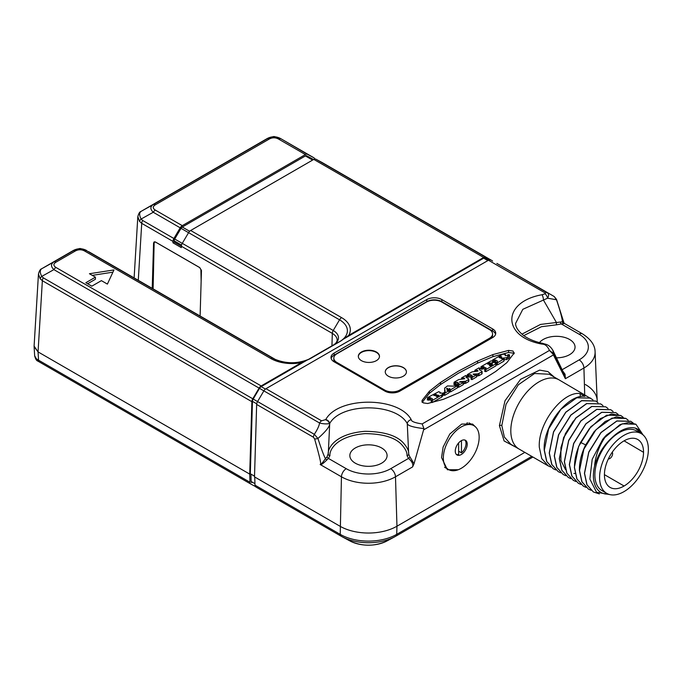 <?xml version="1.0" encoding="UTF-8"?>
<svg xmlns="http://www.w3.org/2000/svg" width="682" height="682" viewBox="0 0 682 682"><rect width="100%" height="100%" fill="white"/><g stroke="black" fill="none" stroke-linecap="round" stroke-linejoin="round"><path stroke-width="1.02" d="M269.322 139.009L155.334 204.813C152.58 206.561 152.58 208.325 155.334 210.099L182.282 225.657L305.417 154.558L278.469 139.009C275.443 137.414 272.391 137.414 269.322 139.009A4.228 2.447 -120 0 0 267.242 138.778L153.254 204.583C150.1 206.655 150.1 209.212 153.254 212.264L180.201 227.822L173.893 238.504A4.228 2.447 120 0 0 172.981 241.402L172.938 242.801L181.318 247.634L181.361 246.236L174.174 242.084L174.174 240.831A2.54 1.466 -60 0 1 174.72 239.024L181.037 228.334A2.54 1.466 -60 0 1 182.282 227.038L305.417 155.948A2.54 1.466 -60 0 1 306.661 155.803L312.978 159.204A2.54 1.466 -60 0 1 312.995 159.213A2.54 1.466 -60 0 1 313.021 159.23M75.387 250.967L55.975 262.178C53.213 263.925 53.213 265.69 55.975 267.463L261.172 385.935L301.563 362.611A29.744 17.178 180 0 1 270.822 358.519L84.534 250.967C81.508 249.382 78.464 249.382 75.387 250.967A4.228 2.447 -120 0 0 73.306 250.737L53.895 261.948C50.741 264.019 50.741 266.577 53.895 269.629L259.092 388.101L252.783 398.782A4.228 2.447 120 0 0 251.871 401.681L249.714 474.101L250.311 473.76L254.522 476.189M107.389 284.096L113.962 269.936L89.427 273.729L95.42 277.182L85.838 282.715L91.823 286.167L101.405 280.643L107.389 284.096M489.028 259.97L485.328 257.984A3.384 1.952 120 0 0 483.666 258.163L343.012 339.372L348.698 335.399L483.666 257.472L313.797 159.4L190.662 230.49A4.228 2.447 120 0 0 188.582 232.664L182.265 243.346A4.228 2.447 120 0 0 181.361 246.236L332.313 333.396A16.59 9.574 180 0 1 337.164 340.403C336.755 342.321 335.433 343.899 333.191 345.118A4.228 2.447 -120 0 0 333.148 345.143M545.31 293.064L488.457 260.243L265.963 388.697L321.606 420.828L325.749 419.575C338.332 396.361 398.774 396.421 411.237 419.652C411.229 421.425 414.869 422.849 422.175 423.914L549.462 350.429C547.527 346.158 545.063 344.052 542.071 344.112C501.764 336.908 501.764 301.938 542.071 294.726L545.012 293.78L545.31 293.064A4.228 2.447 -60 0 1 547.382 292.834L496.846 263.405A4.228 2.447 -60 0 1 496.888 263.423A4.228 2.447 -60 0 1 496.922 263.448M334.112 361.792L384.87 391.093A10.665 6.155 0 0 0 399.95 391.093L492.609 337.599A10.665 6.155 0 0 0 495.737 333.242A10.665 6.155 0 0 0 492.609 328.895L441.851 299.586A10.665 6.155 0 0 0 426.77 299.586L334.112 353.08A10.665 6.155 0 0 0 330.992 357.436A10.665 6.155 0 0 0 334.112 361.792M514.117 353.591L513.017 351.042L508.593 350.403L492.881 354.597L477.588 361.051L458.236 371.247L440.581 382.423L429.387 391.246L422.132 400.325L423.232 402.874L427.648 403.514L443.368 399.32L458.662 392.858L478.005 382.662L495.669 371.494L506.854 362.662L514.313 352.841M422.132 401.817L421.936 401.067M495.584 334.282A10.665 6.155 0 0 0 492.609 330.966L441.851 301.657A10.665 6.155 0 0 0 426.77 301.657L334.112 355.152A10.665 6.155 0 0 0 331.137 358.468M458.321 469.719L447.409 469.745L441.552 457.554L443.112 447.077L449.779 434.042L461.705 424.068L472.566 424.068L476.019 427.409M466.872 423.079L467.502 422.78M531.772 456.386L396.711 534.356L396.958 526.214L524.842 452.388L396.958 526.214A40.289 23.265 180 0 1 339.977 526.214A40.289 23.265 0 0 0 396.958 526.214L395.492 476.795A6.769 3.913 -120 0 0 390.709 468.696A31.449 18.158 180 0 1 346.234 468.696L328.426 458.415L326.84 459.941C323.046 463.709 320.821 465.226 320.156 464.502C321.273 464.587 321.06 461.782 314.607 438.935L313.413 437.213L256.654 404.443L254.505 476.871L339.977 526.214L254.736 477.008L254.991 485.149A4.228 2.447 -60 0 0 255.861 486.965A4.228 2.447 -60 0 0 255.903 486.982L341.068 536.154M584.713 394.673L583.92 368.007L565.369 378.715L564.449 374.631L553.452 353.481L549.462 350.429L552.983 354.077L565.369 378.715L565.063 374.265L562.693 370.957M411.237 419.652A4.228 3.257 148.5 0 0 407.273 423.556C407.572 425.619 413.13 427.307 423.94 428.62L414.034 463.709L412.601 466.914C413.454 464.34 412.09 461.501 408.518 458.415L390.709 468.696M554.176 377.052L547.936 371.588L539.641 370.113L520.579 379.311L505.004 400.777L499.42 425.628L504.126 440.973L515.763 447.145M414.034 463.709L409.882 456.821A1.696 1.151 -49.2 0 1 408.518 458.415L406.983 455.576C407.316 452.456 405.381 448.628 401.195 444.11C394.52 437.35 382.5 433.846 365.143 433.624C335.757 436.045 329.167 450.708 329.952 455.576L328.426 458.415A1.696 1.151 -130.8 0 1 327.053 456.829L325.433 458.619C322.484 462.933 320.719 464.894 320.156 464.502L341.443 476.795A6.769 3.913 -60 0 1 346.234 468.696M409.882 456.821L408.671 454.118C409.021 450.836 407.009 446.855 402.636 442.166C395.662 435.159 383.122 431.544 364.998 431.314C334.316 433.795 327.437 448.978 328.264 454.118L329.713 423.479C341.29 402.627 395.79 402.661 407.273 423.556L408.637 453.394M355.296 463.18A18.619 10.75 180 0 1 349.849 455.849A18.619 10.75 180 0 1 361.128 445.696A18.619 10.75 180 0 1 381.639 447.98A18.619 10.75 180 0 1 387.086 455.849A18.619 10.75 180 0 1 375.381 465.559A18.619 10.75 180 0 1 355.296 463.18M200.107 316.013L201.454 270.703L199.715 267.557L155.428 241.991L154.141 241.871L153.569 243.065L152.222 288.367M585.386 384.529A40.289 23.265 180 0 1 597.176 401.553A40.289 23.265 180 0 1 597.151 402.005A40.289 23.265 0 0 0 597.176 400.402L595.096 351.861A38.218 22.063 180 0 1 583.92 368.007A6.769 3.913 -120 0 0 579.129 359.908L562.113 369.729M38.056 351.903L34.1 346.106L38.456 274.062L40.161 278.733L42.361 280.72L38.056 351.903L249.714 474.101L38.056 351.903L34.1 346.652L34.654 355.799L36.359 358.809L38.559 360.19L38.056 351.903M88.626 251.649L275.946 359.798L88.626 251.649A4.228 2.447 -60 0 1 88.66 251.667A4.228 2.447 -60 0 1 88.694 251.692M84.534 250.967A4.228 2.447 -60 0 1 86.614 250.737L86.614 250.499C82.181 248.163 77.748 248.163 73.306 250.499A4.228 0.972 -119.6 0 0 73.281 250.516M190.662 230.49L341.614 317.642A4.228 2.447 120 0 0 339.542 319.815A26.803 15.473 180 0 1 339.542 341.699L310.804 358.289A26.803 15.473 180 0 1 310.114 358.681A26.803 15.473 180 0 1 273.593 358.681A26.803 15.473 180 0 1 272.902 358.289L86.614 250.737C82.207 248.444 77.774 248.444 73.306 250.737L71.303 251.649A4.228 2.447 -120 0 0 71.269 251.667A4.228 2.447 -120 0 0 71.226 251.692M55.975 262.178A4.228 2.447 -120 0 0 53.895 261.948L41.764 268.708C39.803 270.072 39.803 272.63 41.764 276.398A4.228 2.285 146.4 0 0 40.161 278.733M55.975 267.463A4.228 2.447 120 0 0 53.895 269.629L41.764 276.398L43.273 277.83A4.228 2.447 120 0 0 42.361 280.72L251.871 401.681M261.172 385.935A4.228 2.447 120 0 0 259.092 388.101M321.606 420.828A4.228 2.447 120 0 0 319.534 422.993C323.259 423.948 326.542 424.136 329.389 423.565L329.713 423.479A4.228 3.257 31.8 0 0 325.749 419.575M265.963 388.697A4.228 2.447 120 0 0 263.883 390.863L257.566 401.553A4.228 2.447 120 0 0 256.654 404.443M301.563 362.611L307.25 360.019L261.172 386.626A3.384 1.952 120 0 0 259.51 388.356L253.193 399.047A3.384 1.952 120 0 0 252.468 401.357L250.311 473.76M483.666 257.472A4.228 2.447 -60 0 1 485.746 257.242L492.063 260.635A4.228 2.447 -60 0 1 492.097 260.66A4.228 2.447 -60 0 1 492.575 261.104M38.465 273.993L38.456 274.062C39.292 270.822 40.366 269.058 41.687 268.759A4.228 3.563 -120.7 0 0 41.67 268.768A4.228 3.563 -120.7 0 1 41.764 268.708L43.273 267.83A4.228 2.447 -120 0 0 43.239 267.856A4.228 2.447 -120 0 0 43.205 267.873L41.687 268.759M488.457 260.243A4.228 2.447 -60 0 1 490.537 260.012M307.25 360.019A27.203 15.712 0 0 0 311.094 358.178L339.824 341.588A27.203 15.712 0 0 0 343.012 339.372M313.797 159.4A4.228 2.447 -60 0 1 315.877 159.17L322.185 162.563A4.228 2.447 -60 0 1 322.228 162.589A4.228 2.447 -60 0 1 322.262 162.606M155.334 210.099A4.228 2.447 120 0 0 153.254 212.264L141.131 219.024L142.64 220.465A4.228 2.447 120 0 0 141.728 223.355L138.275 280.319M182.282 225.657A4.228 2.447 120 0 0 180.201 227.822M305.417 154.558A4.228 2.447 -60 0 1 307.497 154.328L313.805 157.73A4.228 2.447 -60 0 1 313.848 157.747A4.228 2.447 -60 0 1 314.666 159.051M172.938 242.801L174.174 242.084M278.469 139.009A4.228 2.447 -60 0 1 280.549 138.778C276.142 136.477 271.709 136.477 267.242 138.778L265.238 139.682A4.228 2.447 -120 0 0 265.196 139.708A4.228 2.447 -120 0 0 265.162 139.725M155.334 204.813A4.228 2.447 -120 0 0 153.254 204.583L141.131 211.343C139.162 212.707 139.162 215.265 141.131 219.024A4.228 2.285 146.4 0 0 139.529 221.369L141.728 223.355L172.981 241.402M265.238 139.682L141.131 211.343A4.228 3.563 -120.7 0 0 141.046 211.394A4.228 3.563 -120.7 0 0 141.029 211.403M137.824 216.629L139.529 221.369M313.805 157.73L280.549 138.531C271.453 135.914 276.466 135.871 267.233 138.54A4.228 0.972 -119.6 0 0 267.216 138.548L141.046 211.394C139.725 211.693 138.651 213.457 137.815 216.697L134.115 277.915M313.848 157.747L280.558 138.54C276.116 136.195 271.675 136.195 267.242 138.531M515.575 323.438L522.813 309.313L547.552 298.204C548.976 295.783 548.916 293.993 547.382 292.834L496.846 263.405M545.012 293.78A4.228 2.148 65.4 0 1 547.552 298.196L556.478 299.765L554.168 296.5A4.228 2.447 -60 0 1 554.202 296.517L496.888 263.423M556.512 299.381L563.946 322.757L562.445 321.785C562.139 318.034 560.152 310.694 556.478 299.765A4.228 1.338 -18.8 0 0 556.512 299.389L554.21 296.517M563.946 322.757L564.466 323.473L561.32 323.95L579.129 334.231A31.449 18.158 180 0 1 579.129 359.908M552.983 354.077A1.696 0.733 160.7 0 0 553.452 353.481L552.855 350.258C548.763 343.711 545.046 344.427 542.915 343.421C535.106 341.776 528.729 339.176 523.785 335.638C515.353 328.988 515.643 324.564 515.575 323.328M563.289 323.43A1.696 1.279 -96.9 0 1 562.445 321.785L540.511 324.427L521.883 334.163M542.071 294.726A4.228 1.151 78.4 0 1 543.477 300.114L556.384 322.416L556.41 324.837L541.44 326.704L523.759 335.621M542.071 344.112A4.228 1.151 -78.4 0 1 542.915 343.421M560.408 322.1A1.696 0.767 -111.1 0 0 561.32 323.95L556.41 324.837M539.462 342.62A18.619 10.75 180 0 1 569.581 339.466A18.619 10.75 180 0 1 575.037 347.334A18.619 10.75 180 0 1 556.452 357.82M553.682 354.026A1.696 1.262 151.9 0 1 553.264 355.015L423.846 429.737M423.94 428.62L422.175 423.914M328.298 453.394L327.053 456.821M257.566 401.553L314.325 434.315L317.931 438.466C325.86 431.433 329.764 426.54 329.653 423.795A6.769 1.62 11.4 0 0 329.389 423.565A4.228 3.163 37.3 0 0 325.587 419.805M314.607 438.935A4.228 1.185 164.3 0 0 317.931 438.466C321.29 448.867 323.788 455.585 325.433 458.619A1.696 0.537 -135.8 0 0 326.84 459.941M499.42 425.628A1.696 0.946 178.3 0 1 501.816 425.577L506.035 404.281L518.337 384.776L534.594 373.497L549.317 374.239L559.035 379.857A39.957 23.069 120 0 0 528.243 390.556A39.957 23.069 120 0 0 510.809 430.768A39.957 23.069 120 0 0 519.079 449.054L548.2 465.866L541.755 458.619L539.3 447.213C537.834 423.096 562.931 391.118 579.998 393.531L584.909 396.361C567.842 393.949 542.744 425.935 544.202 450.052L546.666 461.458L553.162 468.73M501.816 425.577L504.373 437.077L510.818 444.289L519.079 449.054A39.957 23.069 120 0 1 510.809 430.768A39.957 23.069 120 0 1 528.243 390.556A39.957 23.069 120 0 1 559.035 379.857L592.956 399.822M95.42 277.182L95.42 279.262L87.637 283.755M112.922 272.169L92.266 275.366M513.947 353.907L513.017 353.114L508.593 352.475L492.881 356.669L477.588 363.131L458.236 373.327L440.581 384.495L429.387 393.318L422.132 402.397M429.455 399.652L429.455 397.572L432.311 398.655L432.354 399.354L431.382 399.916L432.294 400.445L441.621 395.057L442.916 393.65L442.601 393.139L439.873 393.02L440.103 392.431L438.841 391.63L427.512 397.58L427.316 399.933L431.212 400.087M442.601 393.139L442.916 395.722L442.601 395.219L442.916 395.722L441.621 397.137L432.294 402.516L431.186 402.252L431.382 399.916M457.613 387.691L450.512 391.937L449.336 391.656L449.54 389.303L450.512 389.865L457.613 385.62L457.434 387.444M444.587 390.027L444.877 392.022M449.165 390.317L448.978 392.823L444.681 395.304L443.573 395.04L443.573 392.96L444.681 393.233L448.978 390.752L448.637 390.019L446.991 390.104L449.37 388.663L449.907 388.621L449.54 389.303M464.289 378.783L464.289 378.016L464.681 378.774L458.773 379.533L454.101 382.227L453.914 384.563L457.81 384.759M457.162 384.384L457.162 382.312L459.114 383.506L457.793 384.861L457.793 386.933L458.099 386.498L457.793 386.933L458.713 387.265L463.155 384.699L463.155 384.137M463.359 383.668L465.729 383.284L468.551 381.656L468.5 380.863M466.138 377.427L466.138 376.404L466.923 375.791L466.718 377.581M467.383 374.563L468.295 375.091L470.444 374.648L471.893 375.484L472.336 376.2L471.074 377.197L471.995 377.53L476.428 374.964L475.499 374.375L473.7 374.802L473.155 374.051L477.843 373.889L481.824 371.912L481.773 371.127L479.31 369.704L480 368.399L479.028 367.837L474.936 370.198L475.891 370.769L477.571 370.352L477.954 371.102L472.055 371.869L467.383 374.563L467.187 376.899L471.083 377.095M471.381 376.754L471.074 379.269L471.381 378.825L471.074 379.269L471.995 379.601L476.428 377.035L476.428 376.473M476.633 376.004L479.011 375.612L481.824 373.992L481.773 373.199M490.622 365.143L490.818 363.182L493.239 362.21L492.106 360.948L490.972 360.94L481.015 366.686L480.819 369.039M491.586 365.237L490.818 365.254M484.783 369.184L483.078 368.689L481.986 369.32L481.015 368.757M485.968 368.357L485.968 367.794L484.911 369.073L485.823 369.601L495.933 363.77L495.933 365.842L495.882 365.262L495.933 365.842L485.823 371.681L484.911 371.153M494.083 362.338L496.317 362.5M503.904 361.179L497.408 364.93L496.3 364.665L496.3 362.594L497.408 362.858L504.126 358.792L503.904 361.179L503.904 359.107L501.048 358.434L506.641 357.649L509.48 355.356L508.891 354.478L507.834 355.279M503.666 360.019L507.979 358.954L509.48 357.428L509.122 354.614M432.311 399.379L432.311 398.655L432.354 399.354M427.512 397.58L428.484 398.135L429.455 397.572M440.103 393.173L440.154 392.244L440.154 393.173M433.982 395.56L433.982 394.963L435.525 394.077L436.557 394.665L435.014 395.56L433.769 395.262M438.603 395.679L436.915 396.651L435.883 396.054L437.571 395.083L438.816 395.381M457.434 387.939L457.434 385.867L456.573 385.373L453.521 386.14L447.469 385.927L444.587 388.16L445.15 391.63L443.76 392.696M447.597 390.351L446.991 390.275M449.165 390.232L448.637 390.019M447.213 388.987L446.531 388.459L447.614 388.356L447.213 388.987M446.531 388.459L446.872 389.004M449.37 389.465L449.37 388.663M454.101 382.227L455.022 382.755L457.162 382.312M462.618 378.842L464.289 378.016M466.718 377.768L466.718 376.072L465.746 375.509L461.654 377.862L461.458 378.894M461.654 377.862L462.618 378.442M466.028 377.368L466.138 376.404L466.028 377.368L468.5 378.791L468.551 379.584L468.5 378.791M465.729 383.284L465.729 381.204L468.551 379.584L468.551 381.656M459.881 382.159L459.881 381.724L465.729 381.204M459.617 382.005L463.359 382.346L463.359 384.418M458.713 387.265L458.713 385.194L463.155 382.628L463.155 384.699M458.099 384.418L457.793 384.861L458.713 385.194M474.936 370.198L474.732 371.221M479.31 369.704L479.412 368.74L479.412 369.763M481.824 373.992L481.773 371.127M476.428 377.035L476.633 374.682L476.633 376.754M477.571 371.119L477.571 370.352M479.011 375.612L479.011 373.54M471.995 379.601L471.995 377.53M470.444 376.72L470.444 374.648M492.515 364.316L490.401 365.774L489.361 365.578L490.409 364.572L487.604 364.077L489.565 362.943L490.818 363.182M490.409 365.765L490.622 364.282L490.622 366.353M495.882 363.191L495.933 363.77L494.586 362.44L493.171 362.517L492.08 363.216L492.14 364.768M492.08 363.216L492.191 364.734M484.911 369.073L484.723 371.417M483.078 368.689L483.078 366.618L486.087 368.263M481.015 366.686L481.986 367.248L483.078 366.618M493.239 362.483L493.163 361.554M489.565 363.907L489.565 362.943M507.638 355.595L507.638 354.785L507.766 355.475M507.817 355.373L505.294 355.714L505.473 354.495L502.813 354.18L492.617 359.994L493.589 360.548L495.592 360.011L497.417 361.059L497.459 361.767L496.487 362.33M497.417 361.792L497.417 361.059L497.459 361.767M492.617 359.994L492.421 361.128M505.183 355.714L505.473 354.495M501.534 357.027L499.966 357.931L499.105 357.436L500.673 356.533L501.713 356.78M506.641 359.721L506.641 357.649M503.58 358.365L503.58 357.905M494.561 362.057L494.561 359.985M153.109 288.878L154.132 243.312A2.54 1.466 -120 0 1 154.652 242.204A2.54 1.466 -120 0 1 155.922 242.323L199.11 267.259A2.54 1.466 -120 0 1 200.909 270.319L201.139 281.155M255.375 486.505L250.874 484.084A4.228 2.447 -60 0 1 250.84 484.058A4.228 2.447 -60 0 1 249.962 482.242L38.559 360.19A4.228 2.447 -60 0 0 39.437 362.006L37.885 361.102A4.228 3.563 -59.3 0 1 36.359 358.809M249.714 474.101L249.962 482.242M251.684 482.592L251.709 482.609A2.54 1.466 -60 0 1 251.684 482.592A2.54 1.466 -60 0 1 251.155 481.501L250.933 474.109M250.797 484.041L39.471 362.031A4.228 2.447 -60 0 1 39.437 362.006L250.84 484.058M39.471 362.031L37.962 361.153A4.228 3.563 -59.3 0 1 37.877 361.102C36.564 360.804 35.49 359.039 34.654 355.799M602.743 439.285L620.032 424.605L628.582 422.456L635.922 424.247L622.172 423.846L606.554 434.971A39.957 23.069 120 0 0 602.743 439.285L592.198 459.301L589.87 479.062L596.503 492.208L609.913 494.612M630.893 421.34L616.852 421.05L601.03 432.61L588.796 452.302L584.551 473.342L587.014 484.766L593.331 491.927L586.895 484.697L584.431 473.274L588.771 451.996L600.936 432.516L616.869 420.93L630.773 421.271L633.186 423.045M593.451 491.995L599.35 493.904M642.862 434.622L635.914 424.238M591.021 490.264L588.421 489.096L581.976 481.842L579.521 470.435L583.869 449.157L596.025 429.677L611.967 418.1L625.863 418.441L628.156 420.138M625.778 418.39L616.289 416.855L605.147 421.502L594.261 431.51L585.454 445.261C581.32 453.922 579.299 462.294 579.402 470.367L581.882 481.816L588.421 489.096M620.808 415.517L606.639 415.193L590.885 426.702L578.617 446.446L574.372 467.468L576.861 478.934L583.34 486.155M585.991 487.366L583.4 486.189L576.972 478.986L574.491 467.537C574.397 459.455 576.409 451.092 580.544 442.43L589.35 428.68L600.245 418.671L611.387 414.017L620.833 415.534L623.126 417.239M575.932 481.56L573.34 480.384L566.921 473.189L564.44 461.731L568.703 440.657L580.928 420.99L596.793 409.422L610.782 409.729L613.075 411.434M610.731 409.703L596.759 409.319L580.817 420.905L568.669 440.376L564.321 461.663L566.776 473.061L573.272 480.341M580.962 484.459L578.37 483.291L571.951 476.104L569.461 464.63L573.707 443.607L585.974 423.863L601.737 412.363L615.812 412.636L618.097 414.332M615.761 412.601L601.703 412.26L585.829 423.82L573.605 443.488L569.342 464.561L571.831 476.027L578.31 483.248M570.902 478.653L568.311 477.477L561.866 470.23L559.411 458.824L563.758 437.546L575.906 418.075L591.848 406.489L605.752 406.83L608.046 408.527M605.693 406.796L591.644 406.455L575.813 417.972L563.596 437.58L559.291 458.756L561.772 470.213L568.311 477.485M565.881 475.755L563.289 474.578L556.862 467.383L554.381 455.926L558.686 434.741L570.911 415.142L586.733 403.616L600.723 403.923L603.016 405.628M600.672 403.889L586.529 403.582L570.766 415.099L558.498 434.843L554.261 455.857L556.751 467.323L563.162 474.51M555.821 469.949L553.23 468.773L546.811 461.578L544.33 450.12L548.618 428.961L560.834 409.353L576.716 397.794L590.672 398.118M560.851 472.848L558.26 471.671L551.84 464.493L549.351 453.019L553.588 432.013L565.855 412.26L581.618 400.752L595.701 401.025L597.986 402.721M595.642 400.99L581.627 400.632L565.745 412.192L553.528 431.8L549.232 452.95L551.712 464.408L558.2 471.637M550.792 467.042L548.2 465.866M642.708 434.63A36.572 21.116 120 0 0 635.377 428.108C628.062 426.531 620.253 429.72 611.967 437.665C603.604 445.252 597.799 454.766 594.559 466.207C595.471 455.388 599.469 444.971 606.554 434.971M635.377 428.108L642.99 434.86M594.559 466.207A36.572 21.116 120 0 0 608.361 494.135M580.373 396.66L579.998 393.531M575.045 473.496L573.92 473.444M565.463 469.566L560.911 460.401L560.919 447.622L565.429 433.582L573.528 420.879M641.225 433.616L636.511 430.888A34.492 19.914 120 0 0 619.265 432.601A34.492 19.914 -60 0 0 596.733 462.993A34.492 19.914 -60 0 0 602.018 490.631L606.733 493.359A34.492 19.914 -60 0 1 601.447 465.712A34.492 19.914 -60 0 1 623.979 435.321A34.492 19.914 120 0 1 641.225 433.616A34.492 19.914 120 0 1 646.51 461.254A34.492 19.914 120 0 1 623.979 491.645A34.492 19.914 -60 0 1 606.733 493.359M623.877 440.956A27.664 15.967 -60 0 0 604.423 474.655L624.081 486.01A27.664 15.967 120 0 0 643.535 452.311L643.535 452.072A27.664 15.967 120 0 0 637.806 439.532A27.664 15.967 120 0 0 624.081 440.836L643.535 452.311M623.877 486.13A27.664 15.967 -60 0 1 610.151 487.442A27.664 15.967 -60 0 1 604.423 474.894M604.423 474.655L624.081 486.01M608.344 458.935A3.998 2.31 120 0 0 611.788 456.446A3.998 2.31 120 0 0 612.223 452.217M443.334 457.972A25.328 14.62 120 0 0 448.586 469.566A25.328 14.62 120 0 0 468.099 462.78A25.328 14.62 120 0 0 479.156 437.29A25.328 14.62 120 0 0 473.913 425.696A25.328 14.62 120 0 0 454.391 432.482A25.328 14.62 120 0 0 443.334 457.972M455.261 451.083A8.465 4.885 120 0 0 457.017 454.962A8.465 4.885 120 0 0 463.538 452.695A8.465 4.885 120 0 0 467.23 444.178A8.465 4.885 120 0 0 465.482 440.299A8.465 4.885 120 0 0 458.952 442.567A8.465 4.885 120 0 0 455.261 451.083M456.454 454.544A8.465 4.885 120 0 0 458.636 454.476L458.636 442.916M464.834 440.026A8.465 4.885 120 0 1 466.036 443.488A8.465 4.885 120 0 1 461.458 452.839L458.636 451.203M461.458 452.839L461.458 440.598M492.575 333.933A10.665 6.155 0 0 0 489.454 329.585L441.689 302.007A10.665 6.155 0 0 0 426.6 302.007L336.942 353.77A10.665 6.155 0 0 0 333.813 358.127A10.665 6.155 0 0 0 336.942 362.483L384.708 390.061A10.665 6.155 0 0 0 399.788 390.061L489.454 338.289A10.665 6.155 0 0 0 492.575 333.933L492.575 335.322A10.665 6.155 180 0 1 491.031 338.511M334.956 362.278A10.665 6.155 180 0 1 333.813 359.508L333.813 358.127M403.318 367.564A10.58 6.112 0 0 0 391.792 366.234A10.58 6.112 0 0 0 385.253 371.878A10.58 6.112 0 0 0 388.356 376.2A10.58 6.112 0 0 0 399.891 377.521A10.58 6.112 0 0 0 406.421 371.878A10.58 6.112 0 0 0 403.318 367.564M376.387 352.006A10.58 6.112 0 0 0 364.853 350.684A10.58 6.112 0 0 0 358.323 356.328A10.58 6.112 0 0 0 361.417 360.65A10.58 6.112 0 0 0 372.952 361.972A10.58 6.112 0 0 0 379.482 356.328A10.58 6.112 0 0 0 376.387 352.006M406.421 371.946A10.58 6.112 0 0 0 403.318 367.7A10.58 6.112 0 0 0 391.843 366.362A10.58 6.112 0 0 0 385.253 371.946M379.473 356.533A10.58 6.112 0 0 0 376.387 352.423A10.58 6.112 0 0 0 365.023 351.06A10.58 6.112 0 0 0 358.331 356.533M341.614 317.642A29.744 17.178 180 0 1 348.698 335.399M334.112 353.08L334.112 355.152M426.77 299.586L426.77 301.657M441.851 299.586L441.851 301.657M492.609 328.895L492.609 330.966M412.601 466.914L395.492 476.795A38.218 22.063 180 0 1 341.443 476.795L340.224 534.356L254.991 485.149M408.671 454.152A1.696 1.381 -1.7 0 1 406.983 455.576M154.26 242.664L153.569 243.065M270.822 358.519A4.228 2.447 -60 0 1 272.902 358.289L274.275 359.03M259.51 388.356L319.534 422.993C319.219 425.713 317.48 429.481 314.325 434.315A4.228 2.447 120 0 0 313.413 437.213M43.273 277.83L252.783 398.782M252.468 401.357L256.722 403.812M253.193 399.047L257.557 401.562M261.172 386.626L265.409 389.072M483.666 258.163L487.86 260.584M339.824 341.588A4.228 2.447 -120 0 0 339.542 341.699L333.225 345.101A4.228 2.447 -120 0 0 333.191 345.118L307.761 359.798L333.225 345.101A17.877 10.324 180 0 0 333.225 330.497A4.228 2.447 120 0 0 332.313 333.396L331.946 345.834M311.094 358.178A4.228 2.447 -120 0 0 310.804 358.289L309.432 359.03M310.114 358.681L310.114 358.681C297.94 364.077 285.767 364.077 273.593 358.681L273.593 358.681M188.582 232.664L339.542 319.815L333.225 330.497L182.265 243.346M142.64 220.465L173.893 238.504M307.497 154.328L280.549 138.531M485.746 257.242L315.877 159.17M492.063 260.635L322.185 162.563M564.466 323.473L582.522 333.899A6.769 3.913 120 0 0 579.129 334.231M552.855 350.258L564.449 374.631L565.063 374.265M328.264 454.144A1.696 1.381 -178.3 0 0 329.952 455.576M313.558 159.537L312.978 159.204L313.558 159.537M313.345 159.665L306.661 155.803M312.595 160.091L305.417 155.948M189.639 231.283L182.282 227.038M188.564 232.69L181.037 228.334M182.256 243.372L174.72 239.024M181.531 245.077L174.174 240.831M485.328 257.984L488.875 260.03M71.303 251.649L43.273 267.83M429.387 391.246L429.387 393.318M440.581 382.423L440.581 384.495M477.588 361.051L477.588 363.131M492.881 354.597L492.881 356.669M508.593 350.403L508.593 352.475M430.487 399.669L430.487 397.597M428.484 400.215L428.484 398.135M441.621 397.137L441.621 395.057M432.294 402.516L432.294 400.445M435.525 395.262L435.525 394.077M437.571 396.276L437.571 395.083M449.165 392.389L449.165 390.377L449.174 392.423M444.681 395.304L444.681 393.233M450.512 391.937L450.512 389.865M447.222 390.394L447.222 389.908M455.022 384.827L455.022 382.755M455.764 384.401L455.764 382.329M463.291 378.817L463.291 378.05M464.561 383.625L464.561 381.553M458.619 384.128L458.619 383.148M468.295 377.163L468.295 375.091M469.037 376.737L469.037 374.665M476.565 371.153L476.565 370.386M477.843 375.961L477.843 373.889M471.893 376.455L471.893 375.484M485.823 371.681L485.823 369.601M483.956 368.706L483.956 366.626M481.986 369.32L481.986 367.248M491.586 365.092L491.586 363.165M490.392 363.975L490.392 362.943M507.979 358.954L507.979 356.874M504.151 360.173L504.151 358.101M503.666 358.382L503.666 357.948M501.986 358.954L501.986 357.888M497.408 364.93L497.408 362.858M495.592 362.082L495.592 360.011M493.589 362.364L493.589 360.548M500.673 357.521L500.673 356.533M201.395 270.029L200.909 270.319M395.875 536.154L532.906 457.042L395.833 536.18A4.228 2.447 -120 0 0 395.833 536.18A4.228 2.447 -120 0 0 396.711 534.356A39.94 23.06 180 0 1 340.224 534.356A4.228 2.447 -60 0 0 341.102 536.18L342.142 536.76A38.652 22.31 180 0 1 341.136 536.197A4.228 2.447 -60 0 1 341.102 536.18L255.861 486.965M350.019 540.988L350.019 540.988A27.092 15.643 0 0 0 386.924 540.988L394.793 536.76A38.652 22.31 180 0 1 342.142 536.76L350.019 540.988C362.321 546.606 374.623 546.606 386.924 540.988M395.799 536.197A38.652 22.31 180 0 1 394.793 536.76L395.833 536.18M254.949 483.691L251.155 481.501M585.642 444.877L580.544 442.43M489.454 338.289L489.454 339.423M399.788 390.061L399.788 391.187M384.708 390.061L384.708 390.999M336.942 362.483L336.942 363.421M86.631 250.507C77.518 247.881 82.531 247.839 73.298 250.507L43.239 267.856M492.097 260.66L322.228 162.589M582.522 333.899C590.851 339.227 595.045 345.22 595.096 351.861M442.933 393.557L442.933 395.628M468.824 379.201L468.824 381.272M457.793 384.844L457.793 386.924M482.097 371.537L482.097 373.608M471.074 377.18L471.074 379.252M492.003 365.543L492.003 363.472M496.104 365.569L496.104 363.497M493.418 362.415L493.418 361.912M509.522 355.16L509.522 357.24M505.49 354.674L505.49 355.706M155.215 241.88L154.652 242.204M597.159 402.005L597.176 401.553M444.562 467.247L448.586 469.566M469.011 422.866L473.913 425.696"/></g></svg>

